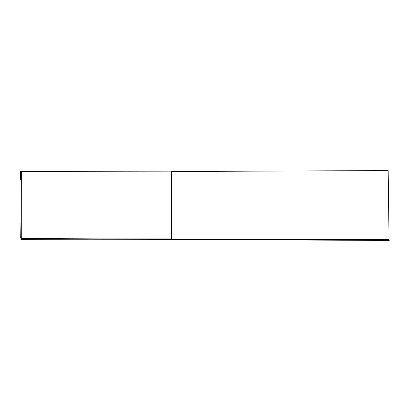 <?xml version="1.0" encoding="UTF-8"?>
<svg xmlns="http://www.w3.org/2000/svg" width="411" height="411" viewBox="0 0 411 411"><rect width="100%" height="100%" fill="white"/><g stroke="black" fill="none" stroke-linecap="round" stroke-linejoin="round"><path stroke-width="0.62" d="M171.31 239.192L171.659 171.505L388.174 170.58L389.058 239.531L284.489 239.675L171.31 239.192M171.572 238.904L20.904 238.822M171.86 171.161L21.357 171.387L21.223 238.534L171.613 239.176M202.459 171.377L171.86 171.423M20.812 171.197L45.313 171.366M21.259 239.382C91.021 239.022 136.586 239.259 205.706 239.634L389.238 240.42M284.489 239.695L128.109 239.079M20.725 238.226L20.879 223.615M20.607 179.427L20.55 171.171"/></g></svg>
